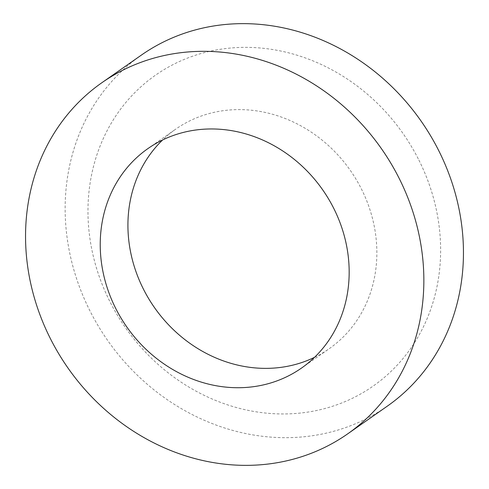 <?xml version="1.0" encoding="UTF-8"?>
<svg xmlns="http://www.w3.org/2000/svg" width="489" height="489" viewBox="0 0 489 489"><rect width="100%" height="100%" fill="white"/><g stroke="black" fill="none" stroke-linecap="round" stroke-linejoin="round"><path stroke-width="0.37" stroke-dasharray="2.44 1.83" d="M141.504 55.012A214.31 191.291 -125 0 0 90.41 311.768A214.31 191.291 -125 0 0 387.092 406.304M314.519 357.337A133.943 119.554 -125 0 0 329.134 348.761A133.943 119.554 -125 0 0 361.071 188.289A133.943 119.554 -125 0 0 175.649 129.206A133.943 119.554 -125 0 0 162.574 139.982M418.26 158.846A189.756 169.371 -125 0 0 178.363 61.999A189.756 169.371 -125 0 0 110.337 302.471A189.756 169.371 -125 0 0 350.234 399.317A189.756 169.371 -125 0 0 418.26 158.846M147.959 148.564L175.649 129.206M301.444 368.119L329.134 348.761"/><path stroke-width="0.73" d="M347.496 433.987L387.092 406.304A214.31 191.291 -125 0 0 438.187 149.548A214.31 191.291 -125 0 0 141.504 55.012L101.908 82.696A214.31 191.291 -125 0 0 50.813 339.452A214.31 191.291 -125 0 0 347.496 433.987A214.31 191.291 -125 0 0 398.59 177.232A214.31 191.291 -125 0 0 101.908 82.696M162.574 139.982A133.943 119.554 -125 0 0 143.711 289.677A133.943 119.554 -125 0 0 314.519 357.337M333.382 207.648A133.943 119.554 -125 0 0 147.959 148.564A133.943 119.554 -125 0 0 116.021 309.036A133.943 119.554 -125 0 0 301.444 368.119A133.943 119.554 -125 0 0 333.382 207.648"/></g></svg>

